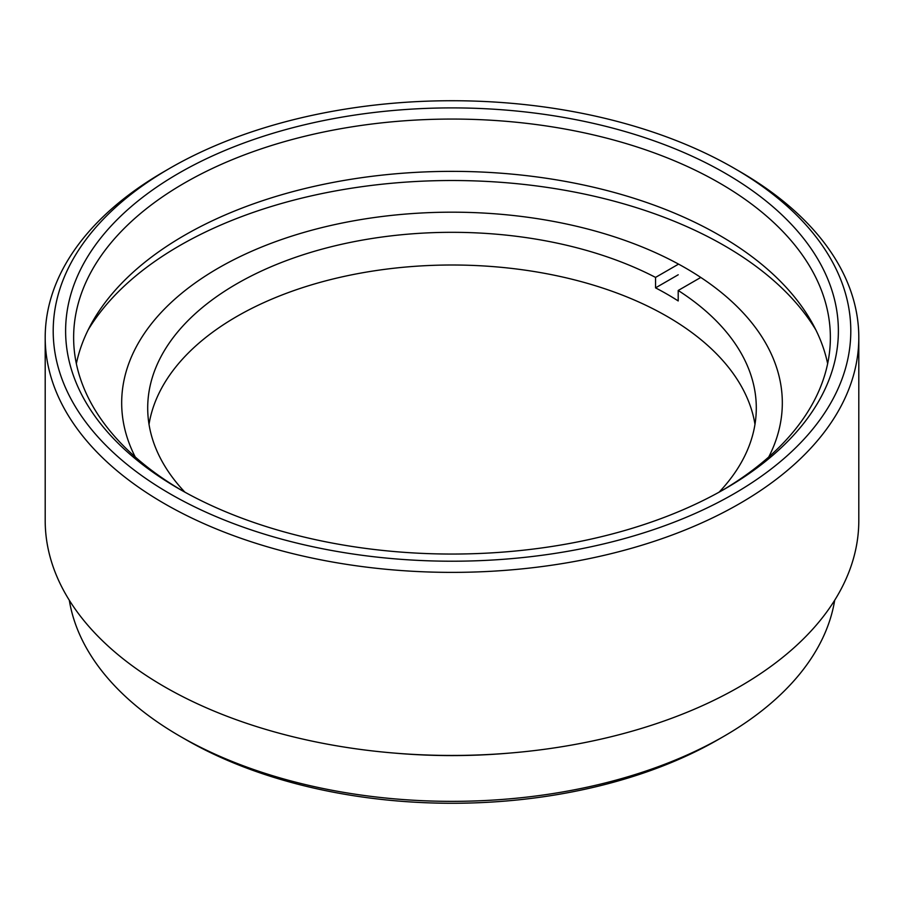 <?xml version="1.0" encoding="UTF-8"?>
<svg xmlns="http://www.w3.org/2000/svg" width="904" height="904" viewBox="0 0 904 904"><rect width="100%" height="100%" fill="white"/><g stroke="black" fill="none" stroke-linecap="round" stroke-linejoin="round"><path stroke-width="1.36" d="M178.789 488.714L178.789 488.714A386.381 223.073 180 0 1 178.789 173.229A386.381 223.073 180 0 1 725.211 173.24A386.381 223.073 180 0 1 725.211 488.714A386.381 223.073 180 0 1 178.789 488.714M722.352 490.341A378.369 218.452 0 0 0 830.369 337.508A378.369 218.452 0 0 0 719.55 183.049A378.369 218.452 0 0 0 307.202 135.69A378.369 218.452 0 0 0 73.631 337.508A378.369 218.452 0 0 0 181.647 490.341M815.973 330.118A385.183 222.384 0 0 0 724.364 245.651A385.183 222.384 0 0 0 88.027 330.118M76.354 363.668A378.369 218.452 180 0 1 328.423 183.342A378.369 218.452 180 0 1 719.55 235.356A378.369 218.452 180 0 1 827.646 363.668M170.008 493.776A398.788 230.237 0 0 0 733.991 493.776A398.788 230.237 0 0 0 733.991 168.167L733.991 168.167A398.788 230.237 0 0 0 170.008 168.167A398.788 230.237 0 0 0 170.008 493.776M733.991 168.178L739.653 171.432A406.8 234.859 180 0 1 739.653 171.444A406.8 234.859 180 0 1 858.8 337.508A406.8 234.859 180 0 1 607.68 554.502A406.8 234.859 180 0 1 164.347 503.584A406.8 234.859 180 0 1 45.2 337.508A406.8 234.859 180 0 1 164.347 171.444L170.008 168.167M723.799 736.353L718.138 739.619A376.369 217.299 180 0 1 185.862 739.619L180.201 736.353A384.381 221.921 0 0 0 723.799 736.353A384.381 221.921 0 0 0 834.686 600.256M507.958 753.224A384.381 221.921 180 0 1 396.042 753.224M858.8 337.508L858.8 520.591A406.8 234.859 180 0 1 607.68 737.574A406.8 234.859 180 0 1 164.347 686.667A406.8 234.859 180 0 1 45.2 520.591L45.2 337.508M135.25 456.995A330.322 190.71 180 0 1 121.678 402.901A330.322 190.71 180 0 1 325.587 226.701A330.322 190.71 180 0 1 685.571 268.047A330.322 190.71 180 0 1 782.322 402.901A330.322 190.71 180 0 1 768.75 456.995M185.862 739.619L180.201 736.353A384.381 221.921 0 0 1 69.314 600.256M678.226 264.307L655.547 277.404A304.298 175.681 0 0 0 328.186 247.515A304.298 175.681 0 0 0 147.702 407.998A304.298 175.681 0 0 0 184.879 492.149M655.547 277.404L655.547 287.867A304.298 175.681 0 0 1 667.175 294.229A304.298 175.681 0 0 1 678.203 300.942L678.203 290.478L700.792 277.438M754.976 424.349A304.298 175.681 0 0 0 667.175 316.457A304.298 175.681 0 0 0 348.774 275.426A304.298 175.681 0 0 0 149.024 424.349M719.121 492.149A304.298 175.681 0 0 0 756.298 407.998A304.298 175.681 0 0 0 678.203 290.478M678.226 274.771L655.547 287.867M733.991 168.167L739.653 171.444"/></g></svg>
